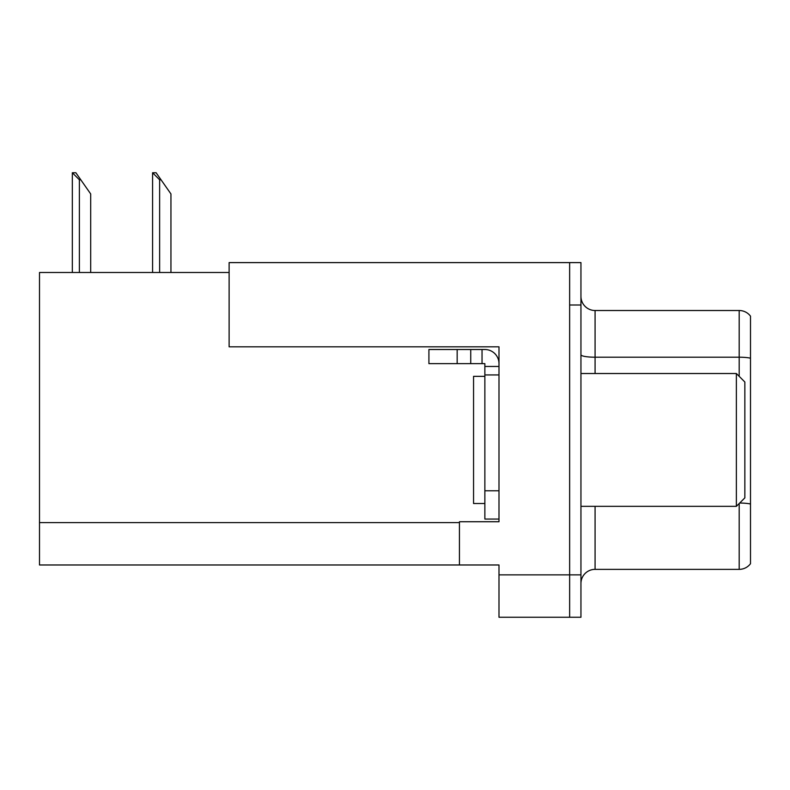 <?xml version="1.0" encoding="UTF-8"?>
<svg xmlns="http://www.w3.org/2000/svg" width="790" height="790" viewBox="0 0 790 790"><rect width="100%" height="100%" fill="white"/><g stroke="black" fill="none" stroke-linecap="round" stroke-linejoin="round"><path stroke-width="1.19" d="M498.994 346.82L498.994 521.746L459.434 521.746L459.434 564.978L498.994 564.978L498.994 617.257L569.639 617.257L569.639 574.873L569.639 617.257L580.946 617.257L580.946 574.873L569.639 574.873L569.639 262.606L229.12 262.606L229.12 346.82L498.994 346.82M229.12 272.501L39.5 272.501L39.5 564.978L459.434 564.978M580.946 583.484A14.131 14.131 0 0 1 595.077 569.363L739.193 569.363L739.193 503.516M569.639 262.606L580.946 262.606L580.946 304.999L569.639 304.999L569.639 574.873L498.994 574.873M750.5 316.158A14.131 14.131 0 0 0 739.193 310.51A14.131 14.131 0 0 1 750.5 316.158L750.5 563.705A14.131 14.131 0 0 1 739.193 569.363M580.946 304.999L580.946 574.873M750.5 358.186A14.131 2.449 180 0 0 739.193 357.208L739.193 310.51L595.077 310.51A14.131 14.131 0 0 1 580.946 296.378A14.131 14.131 0 0 0 595.077 310.51L595.077 373.522M750.5 359.174L750.5 504.01A14.131 2.449 180 0 0 739.687 503.033M153.24 172.743L156.104 172.743L161.051 179.804L159.639 179.804L152.579 172.743L152.579 272.501M170.946 272.501L170.946 193.935L161.051 179.804M72.986 172.743L75.85 172.743L80.797 179.804L79.385 179.804L72.325 172.743L72.325 272.501M90.692 272.501L90.692 193.935L80.797 179.804M457.163 363.637L457.163 349.506L428.911 349.506L428.911 363.637L484.863 363.637L484.863 366.461L498.994 366.461M457.163 349.506L484.863 349.506A14.131 14.131 0 0 1 498.994 363.637M484.863 519.06L498.994 519.06L484.863 519.06L484.863 366.461M482.038 363.637L482.038 349.506M498.994 374.934L484.863 374.934M470.731 363.637L470.731 349.506M484.863 376.346L473.556 376.346L473.556 503.516L484.863 503.516M736.369 506.341L744.851 497.868L744.851 382.005L736.369 373.522L736.369 506.341L580.946 506.341M580.946 373.522L736.369 373.522M39.5 522.595L459.434 522.595M595.077 506.341L595.077 569.363M739.193 376.346L739.193 357.208L595.077 357.208A14.131 2.449 0 0 1 580.946 354.759M159.639 272.501L159.639 179.804M79.385 272.501L79.385 179.804M498.994 490.797L484.863 490.797"/></g></svg>
